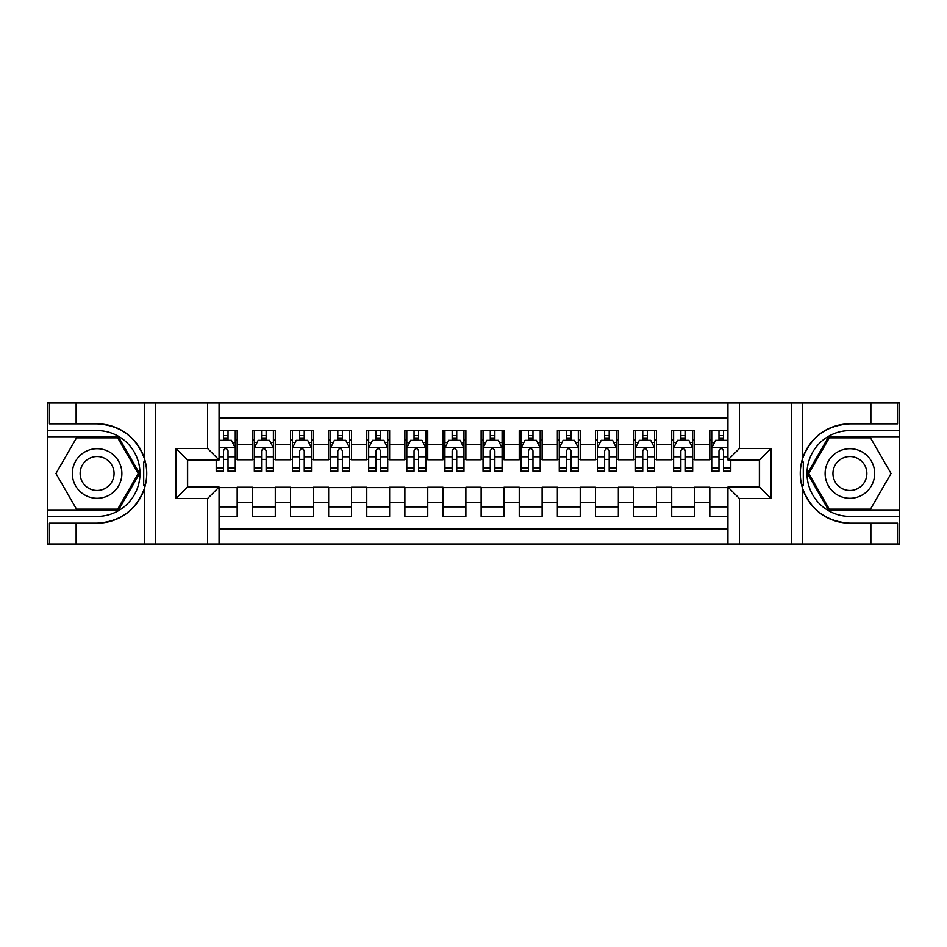 <?xml version="1.0" encoding="UTF-8"?>
<svg xmlns="http://www.w3.org/2000/svg" width="947" height="947" viewBox="0 0 947 947"><rect width="100%" height="100%" fill="white"/><g stroke="black" fill="none" stroke-linecap="round" stroke-linejoin="round"><path stroke-width="1.42" d="M219.065 544.016L727.935 544.016L727.935 487.03L759.565 487.03L759.565 459.97L727.935 459.97L727.935 402.984L219.065 402.984L219.065 459.97L187.435 459.97L187.435 487.03L219.065 487.03L219.065 544.016L76.127 544.016L76.127 523.146L97.091 523.146A49.646 49.646 0 0 0 144.5 488.25C147.412 478.424 147.412 468.599 144.5 458.75A49.646 49.646 0 0 0 97.091 423.854L76.127 423.854L76.127 402.984L47.35 402.984L47.35 510.279L118.328 510.279L139.564 473.5L118.328 436.721L47.35 436.721M727.935 430.613L709.824 430.613L709.824 444.534L694.577 444.534L694.577 459.78L709.824 459.78L709.824 444.534M694.577 444.534L694.577 430.613L671.707 430.613L671.707 444.534L656.46 444.534L656.46 459.78L671.707 459.78L671.707 444.534M656.46 444.534L656.46 430.613L633.59 430.613L633.59 444.534L618.344 444.534L618.344 459.78L633.59 459.78L633.59 444.534M618.344 444.534L618.344 430.613L595.474 430.613L595.474 444.534L580.227 444.534L580.227 459.78L595.474 459.78L595.474 444.534M580.227 444.534L580.227 430.613L557.357 430.613L557.357 444.534L542.11 444.534L542.11 459.78L557.357 459.78L557.357 444.534M542.11 444.534L542.11 430.613L519.24 430.613L519.24 444.534L503.993 444.534L503.993 459.78L519.24 459.78L519.24 444.534M503.993 444.534L503.993 430.613L481.123 430.613L481.123 444.534L465.877 444.534L465.877 459.78L481.123 459.78L481.123 444.534M465.877 444.534L465.877 430.613L443.007 430.613L443.007 444.534L427.76 444.534L427.76 459.78L443.007 459.78L443.007 444.534M427.76 444.534L427.76 430.613L404.89 430.613L404.89 444.534L389.643 444.534L389.643 459.78L404.89 459.78L404.89 444.534M389.643 444.534L389.643 430.613L366.773 430.613L366.773 444.534L351.526 444.534L351.526 459.78L366.773 459.78L366.773 444.534M351.526 444.534L351.526 430.613L328.656 430.613L328.656 444.534L313.41 444.534L313.41 459.78L328.656 459.78L328.656 444.534M313.41 444.534L313.41 430.613L290.54 430.613L290.54 444.534L275.293 444.534L275.293 459.78L290.54 459.78L290.54 444.534M275.293 444.534L275.293 430.613L252.423 430.613L252.423 459.78L237.176 459.78L237.176 430.613L219.065 430.613M219.065 516.387L237.176 516.387L237.176 487.22L252.423 487.22L252.423 516.387L275.293 516.387L275.293 487.22L290.54 487.22L290.54 502.466L275.293 502.466M290.54 502.466L290.54 516.387L313.41 516.387L313.41 487.22L328.656 487.22L328.656 502.466L313.41 502.466M328.656 502.466L328.656 516.387L351.526 516.387L351.526 487.22L366.773 487.22L366.773 502.466L351.526 502.466M366.773 502.466L366.773 516.387L389.643 516.387L389.643 487.22L404.89 487.22L404.89 502.466L389.643 502.466M404.89 502.466L404.89 516.387L427.76 516.387L427.76 487.22L443.007 487.22L443.007 502.466L427.76 502.466M443.007 502.466L443.007 516.387L465.877 516.387L465.877 487.22L481.123 487.22L481.123 502.466L465.877 502.466M481.123 502.466L481.123 516.387L503.993 516.387L503.993 487.22L519.24 487.22L519.24 502.466L503.993 502.466M519.24 502.466L519.24 516.387L542.11 516.387L542.11 487.22L557.357 487.22L557.357 502.466L542.11 502.466M557.357 502.466L557.357 516.387L580.227 516.387L580.227 487.22L595.474 487.22L595.474 502.466L580.227 502.466M595.474 502.466L595.474 516.387L618.344 516.387L618.344 487.22L633.59 487.22L633.59 502.466L618.344 502.466M633.59 502.466L633.59 516.387L656.46 516.387L656.46 487.22L671.707 487.22L671.707 502.466L656.46 502.466M671.707 502.466L671.707 516.387L694.577 516.387L694.577 487.22L709.824 487.22L709.824 502.466L694.577 502.466M727.935 417.852L219.065 417.852M219.065 529.148L727.935 529.148M709.824 502.466L709.824 516.387L727.935 516.387M187.624 459.97L187.624 487.03M759.376 487.03L759.376 459.97M223.456 440.142L228.026 440.142M235.27 440.142L237.176 440.142M223.456 459.402L228.026 459.402M235.27 459.402L237.176 459.402M219.065 487.598L237.176 487.598M219.065 506.858L237.176 506.858M252.423 459.402L254.329 459.402M261.573 459.402L266.143 459.402M273.387 459.402L275.293 459.402M252.423 440.142L254.329 440.142M261.573 440.142L266.143 440.142M273.387 440.142L275.293 440.142M252.423 487.598L275.293 487.598M252.423 506.858L275.293 506.858M290.54 487.598L313.41 487.598M290.54 506.858L313.41 506.858M290.54 440.142L292.445 440.142M299.69 440.142L304.259 440.142M311.504 440.142L313.41 440.142M290.54 459.402L292.445 459.402M299.69 459.402L304.259 459.402M311.504 459.402L313.41 459.402M328.656 487.598L351.526 487.598M328.656 506.858L351.526 506.858M328.656 440.142L330.562 440.142M337.807 440.142L342.376 440.142M349.621 440.142L351.526 440.142M328.656 459.402L330.562 459.402M337.807 459.402L342.376 459.402M349.621 459.402L351.526 459.402M366.773 487.598L389.643 487.598M366.773 506.858L389.643 506.858M366.773 440.142L368.679 440.142M375.923 440.142L380.493 440.142M387.737 440.142L389.643 440.142M366.773 459.402L368.679 459.402M375.923 459.402L380.493 459.402M387.737 459.402L389.643 459.402M404.89 487.598L427.76 487.598M404.89 506.858L427.76 506.858M404.89 440.142L406.796 440.142M414.04 440.142L418.61 440.142M425.854 440.142L427.76 440.142M404.89 459.402L406.796 459.402M414.04 459.402L418.61 459.402M425.854 459.402L427.76 459.402M443.007 487.598L465.877 487.598M443.007 506.858L465.877 506.858M443.007 440.142L444.912 440.142M452.157 440.142L456.726 440.142M463.971 440.142L465.877 440.142M443.007 459.402L444.912 459.402M452.157 459.402L456.726 459.402M463.971 459.402L465.877 459.402M481.123 487.598L503.993 487.598M481.123 506.858L503.993 506.858M481.123 440.142L483.029 440.142M490.274 440.142L494.843 440.142M502.088 440.142L503.993 440.142M481.123 459.402L483.029 459.402M490.274 459.402L494.843 459.402M502.088 459.402L503.993 459.402M519.24 487.598L542.11 487.598M519.24 506.858L542.11 506.858M519.24 440.142L521.146 440.142M528.39 440.142L532.96 440.142M540.204 440.142L542.11 440.142M519.24 459.402L521.146 459.402M528.39 459.402L532.96 459.402M540.204 459.402L542.11 459.402M557.357 487.598L580.227 487.598M557.357 506.858L580.227 506.858M557.357 440.142L559.263 440.142M566.507 440.142L571.077 440.142M578.321 440.142L580.227 440.142M557.357 459.402L559.263 459.402M566.507 459.402L571.077 459.402M578.321 459.402L580.227 459.402M595.474 487.598L618.344 487.598M595.474 506.858L618.344 506.858M595.474 440.142L597.379 440.142M604.624 440.142L609.193 440.142M616.438 440.142L618.344 440.142M595.474 459.402L597.379 459.402M604.624 459.402L609.193 459.402M616.438 459.402L618.344 459.402M633.59 487.598L656.46 487.598M633.59 506.858L656.46 506.858M633.59 440.142L635.496 440.142M642.741 440.142L647.31 440.142M654.555 440.142L656.46 440.142M633.59 459.402L635.496 459.402M642.741 459.402L647.31 459.402M654.555 459.402L656.46 459.402M671.707 487.598L694.577 487.598M671.707 506.858L694.577 506.858M671.707 440.142L673.613 440.142M680.857 440.142L685.427 440.142M692.671 440.142L694.577 440.142M671.707 459.402L673.613 459.402M680.857 459.402L685.427 459.402M692.671 459.402L694.577 459.402M709.824 487.598L727.935 487.598M709.824 506.858L727.935 506.858M709.824 440.142L711.73 440.142M718.974 440.142L723.544 440.142M709.824 459.402L711.73 459.402M718.974 459.402L723.544 459.402M228.026 435.573L223.456 435.573M216.212 468.102L216.212 471.215L223.456 471.215L223.456 468.102L216.212 468.102L216.212 459.97M232.5 442.438L235.27 442.438L235.27 471.215L228.026 471.215L228.026 450.819C226.499 447.884 224.984 447.884 223.456 450.819L223.456 468.102M235.27 442.438L235.27 430.613M235.27 447.967L231.459 440.343L220.024 440.343L219.065 442.249M223.456 440.343L223.456 430.613M228.026 430.613L228.026 440.343M109.485 452.039A24.776 24.776 0 0 0 75.642 461.106A24.776 24.776 0 0 0 84.709 494.961A24.776 24.776 0 0 0 118.553 485.894A24.776 24.776 0 0 0 109.485 452.039M105.579 458.81A16.963 16.963 0 0 0 82.401 465.024A16.963 16.963 0 0 0 88.616 488.19A16.963 16.963 0 0 0 111.782 481.976A16.963 16.963 0 0 0 105.579 458.81M117.665 509.143L76.518 509.143L55.944 473.5L76.518 437.857L117.665 437.857L138.25 473.5L117.665 509.143M862.291 452.039A24.776 24.776 0 0 0 828.447 461.106A24.776 24.776 0 0 0 837.515 494.961A24.776 24.776 0 0 0 871.358 485.894A24.776 24.776 0 0 0 862.291 452.039M858.384 458.81A16.963 16.963 0 0 0 835.218 465.024A16.963 16.963 0 0 0 841.421 488.19A16.963 16.963 0 0 0 864.599 481.976A16.963 16.963 0 0 0 858.384 458.81M870.482 509.143L829.335 509.143L808.75 473.5L829.335 437.857L870.482 437.857L891.056 473.5L870.482 509.143M143.695 484.947L145.4 484.947A49.646 49.646 0 0 0 145.412 462.077L143.695 462.077L143.695 485.243L145.329 485.243M76.127 402.984L144.5 402.984L144.5 458.75C136.226 436.898 120.423 425.262 97.091 423.854M97.091 523.146C120.423 521.738 136.226 510.102 144.5 488.25L144.5 544.016M207.63 544.016L207.63 498.465L176 498.465L176 448.535L207.63 448.535L207.63 402.984L155.604 402.984L155.604 544.016M76.127 544.016L47.35 544.016L47.35 510.279M47.35 516.387L97.091 516.387A42.887 42.887 0 0 0 139.978 473.5A42.887 42.887 0 0 0 97.091 430.613L47.35 430.613M144.5 402.984L155.604 402.984M207.63 402.984L219.065 402.984M76.127 523.146L49.445 523.146L49.445 544.016M76.127 423.854L49.445 423.854L49.445 402.984M207.63 498.465L219.065 487.03M176 498.465L187.435 487.03M176 448.535L187.435 459.97M207.63 448.535L219.065 459.97M143.695 462.077L145.341 461.781M146.56 477.762L146.714 471.748M146.217 466.326L145.956 464.717M801.659 485.219L803.305 485.219L803.305 462.053L801.6 462.053A49.646 49.646 0 0 0 849.909 523.146L870.873 523.146L870.873 544.016L899.65 544.016L899.65 436.721L828.672 436.721L807.436 473.5L828.672 510.279L899.65 510.279M727.935 402.984L870.873 402.984L870.873 423.854L849.909 423.854A49.646 49.646 0 0 0 801.671 461.757L803.305 462.053M849.909 423.854C826.577 425.262 810.774 436.898 802.5 458.75C799.588 468.576 799.588 478.401 802.5 488.25C810.774 510.102 826.577 521.738 849.909 523.146M739.37 402.984L739.37 448.535L771 448.535L771 498.465L739.37 498.465L739.37 544.016L791.396 544.016L791.396 402.984M802.5 488.25L802.5 544.016L870.873 544.016M870.873 402.984L899.65 402.984L899.65 436.721M899.65 430.613L849.909 430.613A42.887 42.887 0 0 0 807.022 473.5A42.887 42.887 0 0 0 849.909 516.387L899.65 516.387M802.5 544.016L791.396 544.016M739.37 544.016L727.935 544.016M870.873 423.854L897.555 423.854L897.555 402.984M870.873 523.146L897.555 523.146L897.555 544.016M739.37 448.535L727.935 459.97M771 448.535L759.565 459.97M771 498.465L759.565 487.03M739.37 498.465L727.935 487.03M800.44 469.238L800.286 475.252M800.783 480.674L801.044 482.283M803.305 484.923L801.588 484.923M266.143 435.573L261.573 435.573M273.387 468.102L266.143 468.102L266.143 471.215L273.387 471.215L273.387 447.967L269.575 440.343L258.14 440.343L254.329 447.967L254.329 471.215L261.573 471.215L261.573 468.102L254.329 468.102M254.329 447.967L254.329 430.613M273.387 447.967L273.387 430.613M261.573 440.343L261.573 430.613M266.143 430.613L266.143 440.343M266.143 468.102L266.143 450.819C264.615 447.884 263.1 447.884 261.573 450.819L261.573 468.102M304.259 435.573L299.69 435.573M311.504 468.102L304.259 468.102L304.259 471.215L311.504 471.215L311.504 447.967L307.692 440.343L296.257 440.343L292.445 447.967L292.445 471.215L299.69 471.215L299.69 468.102L292.445 468.102M292.445 447.967L292.445 430.613M311.504 447.967L311.504 430.613M299.69 440.343L299.69 430.613M304.259 430.613L304.259 440.343M304.259 468.102L304.259 450.819C302.732 447.884 301.217 447.884 299.69 450.819L299.69 468.102M342.376 435.573L337.807 435.573M349.621 468.102L342.376 468.102L342.376 471.215L349.621 471.215L349.621 447.967L345.809 440.343L334.374 440.343L330.562 447.967L330.562 471.215L337.807 471.215L337.807 468.102L330.562 468.102M330.562 447.967L330.562 430.613M349.621 447.967L349.621 430.613M337.807 440.343L337.807 430.613M342.376 430.613L342.376 440.343M342.376 468.102L342.376 450.819C340.849 447.884 339.334 447.884 337.807 450.819L337.807 468.102M380.493 435.573L375.923 435.573M387.737 468.102L380.493 468.102L380.493 471.215L387.737 471.215L387.737 447.967L383.926 440.343L372.491 440.343L368.679 447.967L368.679 471.215L375.923 471.215L375.923 468.102L368.679 468.102M368.679 447.967L368.679 430.613M387.737 447.967L387.737 430.613M375.923 440.343L375.923 430.613M380.493 430.613L380.493 440.343M380.493 468.102L380.493 450.819C378.966 447.884 377.451 447.884 375.923 450.819L375.923 468.102M418.61 435.573L414.04 435.573M425.854 468.102L418.61 468.102L418.61 471.215L425.854 471.215L425.854 447.967L422.042 440.343L410.607 440.343L406.796 447.967L406.796 471.215L414.04 471.215L414.04 468.102L406.796 468.102M406.796 447.967L406.796 430.613M425.854 447.967L425.854 430.613M414.04 440.343L414.04 430.613M418.61 430.613L418.61 440.343M418.61 468.102L418.61 450.819C417.094 447.884 415.567 447.884 414.04 450.819L414.04 468.102M456.726 435.573L452.157 435.573M463.971 468.102L456.726 468.102L456.726 471.215L463.971 471.215L463.971 447.967L460.159 440.343L448.724 440.343L444.912 447.967L444.912 471.215L452.157 471.215L452.157 468.102L444.912 468.102M444.912 447.967L444.912 430.613M463.971 447.967L463.971 430.613M452.157 440.343L452.157 430.613M456.726 430.613L456.726 440.343M456.726 468.102L456.726 450.819C455.211 447.884 453.684 447.884 452.157 450.819L452.157 468.102M494.843 435.573L490.274 435.573M502.088 468.102L494.843 468.102L494.843 471.215L502.088 471.215L502.088 447.967L498.276 440.343L486.841 440.343L483.029 447.967L483.029 471.215L490.274 471.215L490.274 468.102L483.029 468.102M483.029 447.967L483.029 430.613M502.088 447.967L502.088 430.613M490.274 440.343L490.274 430.613M494.843 430.613L494.843 440.343M494.843 468.102L494.843 450.819C493.328 447.884 491.801 447.884 490.274 450.819L490.274 468.102M532.96 435.573L528.39 435.573M540.204 468.102L532.96 468.102L532.96 471.215L540.204 471.215L540.204 447.967L536.393 440.343L524.958 440.343L521.146 447.967L521.146 471.215L528.39 471.215L528.39 468.102L521.146 468.102M521.146 447.967L521.146 430.613M540.204 447.967L540.204 430.613M528.39 440.343L528.39 430.613M532.96 430.613L532.96 440.343M532.96 468.102L532.96 450.819C531.445 447.884 529.918 447.884 528.39 450.819L528.39 468.102M571.077 435.573L566.507 435.573M578.321 468.102L571.077 468.102L571.077 471.215L578.321 471.215L578.321 447.967L574.509 440.343L563.074 440.343L559.263 447.967L559.263 471.215L566.507 471.215L566.507 468.102L559.263 468.102M559.263 447.967L559.263 430.613M578.321 447.967L578.321 430.613M566.507 440.343L566.507 430.613M571.077 430.613L571.077 440.343M571.077 468.102L571.077 450.819C569.561 447.884 568.034 447.884 566.507 450.819L566.507 468.102M609.193 435.573L604.624 435.573M616.438 468.102L609.193 468.102L609.193 471.215L616.438 471.215L616.438 447.967L612.626 440.343L601.191 440.343L597.379 447.967L597.379 471.215L604.624 471.215L604.624 468.102L597.379 468.102M597.379 447.967L597.379 430.613M616.438 447.967L616.438 430.613M604.624 440.343L604.624 430.613M609.193 430.613L609.193 440.343M609.193 468.102L609.193 450.819C607.678 447.884 606.151 447.884 604.624 450.819L604.624 468.102M647.31 435.573L642.741 435.573M654.555 468.102L647.31 468.102L647.31 471.215L654.555 471.215L654.555 447.967L650.743 440.343L639.308 440.343L635.496 447.967L635.496 471.215L642.741 471.215L642.741 468.102L635.496 468.102M635.496 447.967L635.496 430.613M654.555 447.967L654.555 430.613M642.741 440.343L642.741 430.613M647.31 430.613L647.31 440.343M647.31 468.102L647.31 450.819C645.795 447.884 644.268 447.884 642.741 450.819L642.741 468.102M685.427 435.573L680.857 435.573M692.671 468.102L685.427 468.102L685.427 471.215L692.671 471.215L692.671 447.967L688.86 440.343L677.425 440.343L673.613 447.967L673.613 471.215L680.857 471.215L680.857 468.102L673.613 468.102M673.613 447.967L673.613 430.613M692.671 447.967L692.671 430.613M680.857 440.343L680.857 430.613M685.427 430.613L685.427 440.343M685.427 468.102L685.427 450.819C683.912 447.884 682.385 447.884 680.857 450.819L680.857 468.102M723.544 435.573L718.974 435.573M727.935 442.249L726.976 440.343L715.541 440.343L711.73 447.967L711.73 471.215L718.974 471.215L718.974 468.102L711.73 468.102M711.73 447.967L711.73 430.613M730.788 459.97L730.788 471.215L723.544 471.215L723.544 450.819C722.028 447.884 720.501 447.884 718.974 450.819L718.974 468.102M718.974 440.343L718.974 430.613M723.544 430.613L723.544 440.343M252.423 502.466L237.176 502.466M252.423 444.534L237.176 444.534M235.176 447.765L219.065 447.765M235.27 468.102L228.026 468.102M223.456 456.797L219.065 456.797M235.27 456.797L228.026 456.797M228.026 437.999L223.456 437.999M802.5 402.984L802.5 458.75M273.292 447.765L254.423 447.765M254.329 442.438L257.087 442.438M270.617 442.438L273.387 442.438M261.573 456.797L254.329 456.797M273.387 456.797L266.143 456.797M266.143 437.999L261.573 437.999M311.409 447.765L292.54 447.765M292.445 442.438L295.204 442.438M308.734 442.438L311.504 442.438M299.69 456.797L292.445 456.797M311.504 456.797L304.259 456.797M304.259 437.999L299.69 437.999M349.526 447.765L330.657 447.765M330.562 442.438L333.32 442.438M346.851 442.438L349.621 442.438M337.807 456.797L330.562 456.797M349.621 456.797L342.376 456.797M342.376 437.999L337.807 437.999M387.643 447.765L368.774 447.765M368.679 442.438L371.437 442.438M384.979 442.438L387.737 442.438M375.923 456.797L368.679 456.797M387.737 456.797L380.493 456.797M380.493 437.999L375.923 437.999M425.759 447.765L406.89 447.765M406.796 442.438L409.554 442.438M423.096 442.438L425.854 442.438M414.04 456.797L406.796 456.797M425.854 456.797L418.61 456.797M418.61 437.999L414.04 437.999M463.876 447.765L445.007 447.765M444.912 442.438L447.671 442.438M461.213 442.438L463.971 442.438M452.157 456.797L444.912 456.797M463.971 456.797L456.726 456.797M456.726 437.999L452.157 437.999M501.993 447.765L483.124 447.765M483.029 442.438L485.787 442.438M499.329 442.438L502.088 442.438M490.274 456.797L483.029 456.797M502.088 456.797L494.843 456.797M494.843 437.999L490.274 437.999M540.11 447.765L521.241 447.765M521.146 442.438L523.904 442.438M537.446 442.438L540.204 442.438M528.39 456.797L521.146 456.797M540.204 456.797L532.96 456.797M532.96 437.999L528.39 437.999M578.226 447.765L559.357 447.765M559.263 442.438L562.021 442.438M575.563 442.438L578.321 442.438M566.507 456.797L559.263 456.797M578.321 456.797L571.077 456.797M571.077 437.999L566.507 437.999M616.343 447.765L597.474 447.765M597.379 442.438L600.149 442.438M613.68 442.438L616.438 442.438M604.624 456.797L597.379 456.797M616.438 456.797L609.193 456.797M609.193 437.999L604.624 437.999M654.46 447.765L635.591 447.765M635.496 442.438L638.266 442.438M651.796 442.438L654.555 442.438M642.741 456.797L635.496 456.797M654.555 456.797L647.31 456.797M647.31 437.999L642.741 437.999M692.577 447.765L673.708 447.765M673.613 442.438L676.383 442.438M689.913 442.438L692.671 442.438M680.857 456.797L673.613 456.797M692.671 456.797L685.427 456.797M685.427 437.999L680.857 437.999M727.935 447.765L711.824 447.765M711.73 442.438L714.5 442.438M730.788 468.102L723.544 468.102M718.974 456.797L711.73 456.797M727.935 456.797L723.544 456.797M723.544 437.999L718.974 437.999"/></g></svg>
